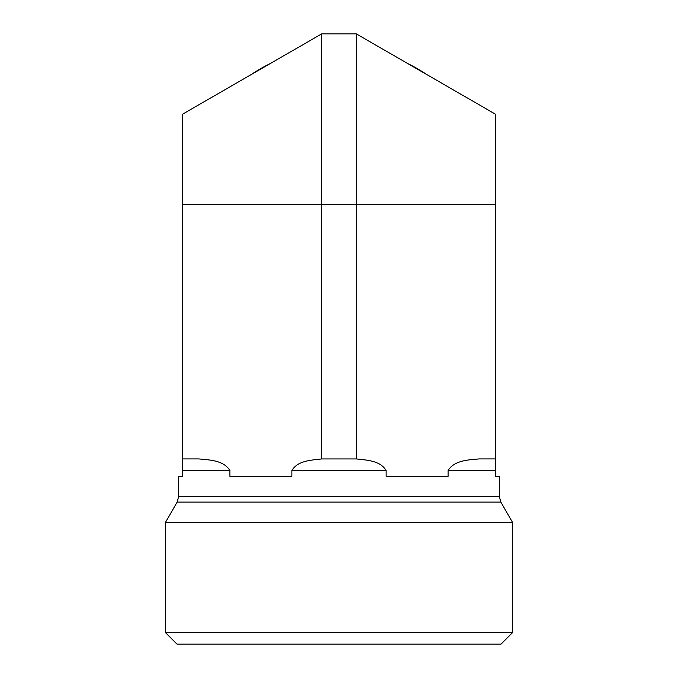 <?xml version="1.0" encoding="UTF-8"?>
<svg xmlns="http://www.w3.org/2000/svg" width="678" height="678" viewBox="0 0 678 678"><rect width="100%" height="100%" fill="white"/><g stroke="black" fill="none" stroke-linecap="round" stroke-linejoin="round"><path stroke-width="1.02" d="M495.245 215.248A156.626 156.626 0 0 0 495.245 193.34M182.755 193.34A156.626 156.626 0 0 0 182.755 215.248M270.369 63.503A156.626 156.626 0 0 0 251.385 74.461L270.369 63.503M426.615 74.461A156.626 156.626 0 0 0 407.631 63.503L426.615 74.461M479.134 458.921L495.245 458.921L495.245 114.082L356.357 33.9L356.357 458.938C366.4 460.125 380.121 460.438 386.113 470.49L386.113 476.278L448.133 476.278L448.133 470.49C454.421 460.159 468.854 459.879 479.134 458.921C468.854 459.879 454.421 460.159 448.133 470.49L495.245 470.49L495.245 476.278L499.296 476.278L499.296 496.33L178.704 496.33L178.704 476.278L182.755 476.278L182.755 458.921L198.866 458.921C209.265 460.006 223.486 460.099 229.867 470.49L229.867 476.278L291.887 476.278L291.887 470.49C297.973 460.37 311.482 460.243 321.643 458.938L356.357 458.938M495.245 458.921L495.245 470.49M512.61 632.523L165.39 632.523L165.39 522.484L512.61 522.484L512.61 632.523L501.034 644.1L176.966 644.1L165.39 632.523M178.704 496.33L177.153 502.11L165.39 522.484M495.245 204.298L182.755 204.298L182.755 458.921M182.755 204.298L182.755 114.082L321.643 33.9L356.357 33.9M321.643 458.938L321.643 33.9M291.887 470.49L386.113 470.49M182.755 470.49L229.867 470.49M177.153 502.11L500.847 502.11L499.296 496.33M500.847 502.11L512.61 522.484"/></g></svg>
